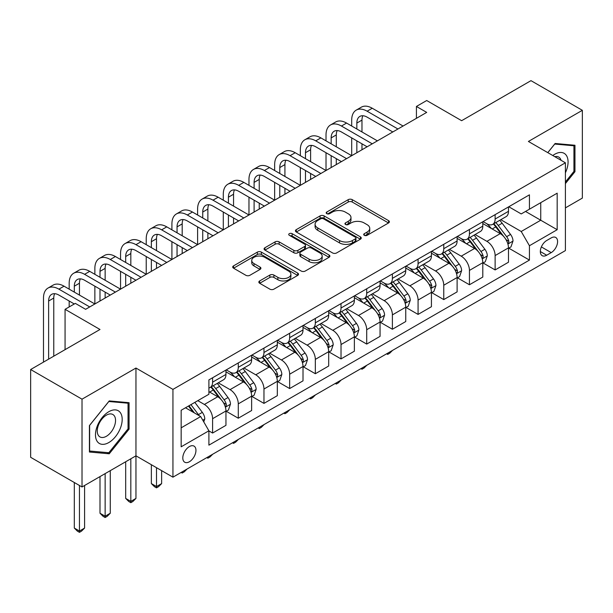 <?xml version="1.0" encoding="UTF-8"?>
<svg xmlns="http://www.w3.org/2000/svg" width="613" height="613" viewBox="0 0 613 613"><rect width="100%" height="100%" fill="white"/><g stroke="black" fill="none" stroke-linecap="round" stroke-linejoin="round"><path stroke-width="0.92" d="M364.298 235.323A2 1.149 0 0 0 367.118 235.323L388.55 222.956A2.85 1.647 0 0 0 389.385 221.791A2.85 1.647 0 0 0 388.55 220.626L352.245 199.662A2.85 1.647 0 0 0 348.215 199.662L326.783 212.037A2 1.149 0 0 0 326.2 212.849A2 1.149 0 0 0 326.783 213.669A2 1.149 0 0 0 329.602 213.669L332.376 212.067A9.126 5.272 0 0 1 345.288 212.067L348.314 213.814A9.126 5.272 0 0 1 350.988 217.538A9.126 5.272 0 0 1 348.314 221.262L345.54 222.864A2 1.149 0 0 0 344.958 223.684A2 1.149 0 0 0 345.54 224.496A2 1.149 0 0 0 348.36 224.496L351.134 222.894A9.126 5.272 0 0 1 364.045 222.894L367.072 224.642A9.126 5.272 0 0 1 369.746 228.365A9.126 5.272 0 0 1 367.072 232.097L364.298 233.699A2 1.149 0 0 0 363.708 234.511A2 1.149 0 0 0 364.298 235.323L364.298 233.699M189.379 461.758A9.302 5.371 120 0 0 195.455 453.559A9.302 5.371 120 0 0 194.03 446.111A9.302 5.371 120 0 0 189.379 446.57A9.302 5.371 120 0 0 183.302 454.762A9.302 5.371 120 0 0 184.728 462.217A9.302 5.371 120 0 0 189.379 461.758M259.674 280.938A2.85 1.647 0 0 0 258.839 282.103A2.85 1.647 0 0 0 259.674 283.267L269.858 289.152A2.85 1.647 0 0 0 273.888 289.152L297.688 275.413A2.85 1.647 0 0 0 298.523 274.249A2.85 1.647 0 0 0 297.688 273.084L261.383 252.119A2.85 1.647 0 0 0 257.353 252.119L233.553 265.866A2.85 1.647 0 0 0 232.718 267.03A2.85 1.647 0 0 0 233.553 268.188L245.859 275.291A2.85 1.647 0 0 0 249.889 275.291L260.073 269.413A2.85 1.647 0 0 0 260.908 268.249A2.85 1.647 0 0 0 260.073 267.084L253.974 263.559A7.632 4.406 0 0 1 251.736 260.448A7.632 4.406 0 0 1 256.449 256.38A7.632 4.406 0 0 1 264.762 257.33L288.662 271.13A7.632 4.406 0 0 1 290.899 274.249A7.632 4.406 0 0 1 286.187 278.317A7.632 4.406 0 0 1 277.873 277.36L273.888 275.061A2.85 1.647 0 0 0 269.858 275.061L259.674 280.938L259.674 283.267M565.401 207.891L582.35 198.099L582.35 110.317L530.981 80.655L461.635 120.692L426.702 100.524L416.426 106.455L426.702 112.394L85.613 309.312L75.338 303.381L65.07 309.312L65.07 349.648M82.019 399.178L82.019 486.967L135.956 455.827L135.956 368.038L82.019 399.178L30.65 369.524L99.996 329.48L65.07 309.312M135.956 368.038L172.943 389.393L565.401 162.805L565.401 250.594L172.943 477.175L172.943 389.393M582.35 110.317L528.414 141.457L565.401 162.805M332.583 252.939A2.85 1.647 0 0 0 336.614 252.939L360.413 239.2A2.85 1.647 0 0 0 361.249 238.036A2.85 1.647 0 0 0 360.413 236.871L324.108 215.906A2.85 1.647 0 0 0 320.078 215.906L296.278 229.645A2.85 1.647 0 0 0 295.443 230.81A2.85 1.647 0 0 0 296.278 231.975L332.583 252.939M290.118 235.76A2 1.149 0 0 1 292.14 236.036L292.14 233.668L329.051 254.977A2.85 1.647 0 0 1 329.886 256.142A2.85 1.647 0 0 1 329.051 257.307L305.251 271.046A2.85 1.647 0 0 1 301.221 271.046L264.916 250.081L264.916 247.752A2.85 1.647 0 0 0 264.08 248.916A2.85 1.647 0 0 0 264.916 250.081M264.916 247.752L275.099 241.874A2.85 1.647 0 0 1 279.137 241.874L293.857 250.372A2.85 1.647 0 0 0 297.887 250.372L304.646 246.472A2.85 1.647 0 0 0 305.481 245.307A2.85 1.647 0 0 0 304.646 244.143L289.321 235.292A2 1.149 0 0 1 288.731 234.48A2 1.149 0 0 1 289.964 233.415A2 1.149 0 0 1 292.14 233.668M82.019 486.967L30.65 457.306L30.65 369.524M551.217 237.905L546.696 240.511A9.011 5.203 120 0 0 540.812 248.449A9.011 5.203 120 0 0 542.198 255.667A9.011 5.203 120 0 0 546.696 255.223L551.217 252.61A9.011 5.203 120 0 0 557.102 244.671A9.011 5.203 120 0 0 555.723 237.453A9.011 5.203 120 0 0 551.217 237.905M508.79 206.757L521.219 213.937L529.44 209.194L529.44 194.834L208.903 379.899L208.903 394.259L181.157 410.273L181.157 446.808L208.903 430.793L208.903 445.145L529.44 260.088L529.44 245.729L521.219 231.492L500.79 219.699M529.44 209.194L557.179 193.179L557.179 229.714L529.44 245.729M130.822 458.792L130.822 501.38L135.956 498.415L135.956 455.827L172.943 477.175M416.426 106.455L416.426 118.324M525.533 211.447L540.743 220.228L540.743 202.665L557.179 193.179M521.219 231.492L540.743 220.228L557.179 229.714M181.157 427.828L200.681 416.556L185.478 407.775M208.903 430.916L212.596 433.046L212.596 418.694A11.624 6.712 -120 0 0 204.382 404.457L197.8 400.664M212.596 433.046L225.952 425.338L225.952 410.986A11.624 6.712 -120 0 0 217.738 396.749L208.903 391.646M226.258 411.277L238.281 418.219L238.281 403.867A11.624 6.712 -120 0 0 230.067 389.63L218.259 382.819M238.281 418.219L251.636 410.511L251.636 396.151A11.624 6.712 -120 0 0 243.422 381.914L225.952 371.838M251.943 396.45L263.965 403.392L263.965 389.033A11.624 6.712 -120 0 0 255.751 374.804L243.943 367.984M263.965 403.392L277.321 395.676L277.321 381.324A11.624 6.712 -120 0 0 269.107 367.087L251.636 357.004M277.628 381.623L289.65 388.558L289.65 374.206A11.624 6.712 -120 0 0 281.428 359.969L269.628 353.157M289.65 388.558L303.006 380.849L303.006 366.497A11.624 6.712 -120 0 0 294.792 352.26L277.321 342.177M303.312 366.796L315.335 373.731L315.335 359.379A11.624 6.712 -120 0 0 307.113 345.142L295.313 338.33M315.335 373.731L328.691 366.022L328.691 351.67A11.624 6.712 -120 0 0 320.469 337.434L303.006 327.35M328.997 351.962L341.02 358.904L341.02 344.552A11.624 6.712 -120 0 0 332.798 330.315L320.997 323.503M341.02 358.904L354.375 351.195L354.375 336.836A11.624 6.712 -120 0 0 346.153 322.607L328.691 312.523M354.682 337.135L366.704 344.077L366.704 329.717A11.624 6.712 -120 0 0 358.482 315.488L346.682 308.668M366.704 344.077L380.06 336.361L380.06 322.009A11.624 6.712 -120 0 0 371.838 307.772L354.375 297.688M380.366 322.308L392.389 329.25L392.389 314.89A11.624 6.712 -120 0 0 384.167 300.654L372.367 293.842M392.389 329.25L405.745 321.534L405.745 307.182A11.624 6.712 -120 0 0 397.523 292.945L380.06 282.861M406.051 307.481L418.074 314.415L418.074 300.064A11.624 6.712 -120 0 0 409.852 285.827L398.052 279.015M418.074 314.415L431.429 306.707L431.429 292.355A11.624 6.712 -120 0 0 423.208 278.118L405.745 268.034M431.736 292.646L443.758 299.588L443.758 285.237A11.624 6.712 -120 0 0 435.536 271L423.736 264.188M443.758 299.588L457.114 291.88L457.114 277.52A11.624 6.712 -120 0 0 448.892 263.291L431.429 253.207M457.421 277.819L469.443 284.761L469.443 270.41A11.624 6.712 -120 0 0 461.221 256.173L449.421 249.361M469.443 284.761L482.799 277.053L482.799 262.693A11.624 6.712 -120 0 0 474.577 248.457L457.114 238.373M483.105 262.992L495.128 269.935L495.128 255.575A11.624 6.712 -120 0 0 486.906 241.338L475.106 234.526M495.128 269.935L508.483 262.218L508.483 247.867A11.624 6.712 -120 0 0 500.262 233.63L482.799 223.546M483.105 221.592L486.906 223.783A11.624 6.712 -120 0 0 492.722 224.358A11.624 6.712 -120 0 0 495.128 219.04L495.128 214.65M457.421 236.419L461.221 238.61A11.624 6.712 -120 0 0 467.037 239.185A11.624 6.712 -120 0 0 469.443 233.867L469.443 229.477M431.736 251.246L435.536 253.445A11.624 6.712 -120 0 0 441.352 254.02A11.624 6.712 -120 0 0 443.758 248.694L443.758 244.303M406.051 266.073L409.852 268.272A11.624 6.712 -120 0 0 415.668 268.846A11.624 6.712 -120 0 0 418.074 263.529L418.074 259.138M380.366 280.907L384.167 283.099A11.624 6.712 -120 0 0 389.983 283.673A11.624 6.712 -120 0 0 392.389 278.356L392.389 273.965M354.682 295.734L358.482 297.926A11.624 6.712 -120 0 0 364.298 298.5A11.624 6.712 -120 0 0 366.704 293.183L366.704 288.792M328.997 310.561L332.798 312.76A11.624 6.712 -120 0 0 338.614 313.335A11.624 6.712 -120 0 0 341.02 308.01L341.02 303.619M303.312 325.388L307.113 327.587A11.624 6.712 -120 0 0 312.929 328.162A11.624 6.712 -120 0 0 315.335 322.836L315.335 318.454M277.628 340.223L281.428 342.414A11.624 6.712 -120 0 0 287.244 342.989A11.624 6.712 -120 0 0 289.65 337.671L289.65 333.28M251.943 355.05L255.751 357.241A11.624 6.712 -120 0 0 261.559 357.816A11.624 6.712 -120 0 0 263.965 352.498L263.965 348.107M226.258 369.877L230.067 372.068A11.624 6.712 -120 0 0 235.875 372.65A11.624 6.712 -120 0 0 238.281 367.325L238.281 362.934M508.79 248.165L529.44 260.088M492.722 224.358L506.077 216.65A11.624 6.712 -120 0 0 508.483 211.324L508.483 206.941M467.037 239.185L480.393 231.476A11.624 6.712 -120 0 0 482.799 226.159L482.799 221.768M441.352 254.02L454.708 246.303A11.624 6.712 -120 0 0 457.114 240.986L457.114 236.595M415.668 268.846L429.023 261.138A11.624 6.712 -120 0 0 431.429 255.813L431.429 251.422M389.983 283.673L403.339 275.965A11.624 6.712 -120 0 0 405.745 270.639L405.745 266.257M364.298 298.5L377.654 290.792A11.624 6.712 -120 0 0 380.06 285.474L380.06 281.083M338.614 313.335L351.969 305.619A11.624 6.712 -120 0 0 354.375 300.301L354.375 295.91M312.929 328.162L326.285 320.453A11.624 6.712 -120 0 0 328.691 315.128L328.691 310.737M287.244 342.989L300.6 335.28A11.624 6.712 -120 0 0 303.006 329.955L303.006 325.572M261.559 357.816L274.915 350.107A11.624 6.712 -120 0 0 277.321 344.79L277.321 340.399M235.875 372.65L249.23 364.934A11.624 6.712 -120 0 0 251.636 359.616L251.636 355.226M208.903 387.945A11.624 6.712 -120 0 0 210.19 387.477L223.546 379.761A11.624 6.712 -120 0 0 225.952 374.443L225.952 370.053M210.19 387.477A11.624 6.712 -120 0 0 212.596 382.152L212.596 377.769M200.681 416.556L208.903 430.793M565.401 183.586L574.956 171.694L574.956 145.258L555.125 143.488L547.777 152.629M89.414 452.019L109.244 453.789L129.075 429.123L129.075 402.687L109.244 400.917L89.414 425.583L89.414 452.019M573.929 171.104L574.956 171.694M128.048 428.533L129.075 429.123M107.152 452.578L109.244 453.789M365.095 235.607L367.072 234.465A9.126 5.272 0 0 0 369.746 230.741L369.746 228.365M350.988 217.538L350.988 219.914A9.126 5.272 0 0 1 348.314 223.638L346.337 224.779M388.512 222.979L352.245 202.037A2.85 1.647 0 0 0 348.215 202.037L327.58 213.945M360.375 239.216L324.108 218.282A2.85 1.647 0 0 0 320.078 218.282L296.317 231.998M355.371 238.848A2 1.149 0 0 0 355.954 238.036A2 1.149 0 0 0 355.371 237.216L323.503 218.818A2 1.149 0 0 0 320.683 218.818L317.756 220.511A9.126 5.272 0 0 0 315.082 224.235A9.126 5.272 0 0 0 317.756 227.959L339.541 240.534A9.126 5.272 0 0 0 352.444 240.534L355.371 238.848L355.371 241.223A2 1.149 0 0 0 355.954 240.403L355.954 238.036M315.082 224.235L315.082 226.603A9.126 5.272 0 0 0 317.756 230.335L317.756 227.959M355.371 241.223L352.444 242.909A9.126 5.272 0 0 1 339.541 242.909L317.756 230.335M264.954 250.104L275.099 244.25L275.099 241.874M305.481 245.307L305.481 247.683A2.85 1.647 0 0 1 304.646 248.847L297.887 252.748A2.85 1.647 0 0 1 293.857 252.748L279.137 244.25A2.85 1.647 0 0 0 275.099 244.25M292.14 236.036L329.012 257.322M309.136 259.199A7.632 4.406 0 0 0 317.45 260.15A7.632 4.406 0 0 0 322.162 256.081A7.632 4.406 0 0 0 319.925 252.97L311.504 248.104A2.85 1.647 0 0 0 307.473 248.104L300.715 252.004A2.85 1.647 0 0 0 299.88 253.169A2.85 1.647 0 0 0 300.715 254.334L309.136 259.199L309.136 261.567A7.632 4.406 0 0 0 317.45 262.525A7.632 4.406 0 0 0 322.162 258.456L322.162 256.081M299.88 253.169L299.88 255.544A2.85 1.647 0 0 0 300.715 256.709L300.715 254.334M309.136 261.567L300.715 256.709M290.899 274.249L290.899 276.616A7.632 4.406 0 0 1 286.187 280.685A7.632 4.406 0 0 1 277.873 279.735L273.888 277.436A2.85 1.647 0 0 0 269.858 277.436L259.705 283.29M251.736 260.448L251.736 262.824A7.632 4.406 0 0 0 253.974 265.935L253.974 263.559M260.035 269.436L253.974 265.935M297.65 275.436L261.383 254.495A2.85 1.647 0 0 0 257.353 254.495L233.591 268.21M508.483 248.342L510.951 246.916L513.004 240.986A7.701 4.444 -120 0 0 510.545 234.427L502.147 223.224A22.229 12.835 -120 0 0 499.725 220.312M491.373 228.496A22.229 12.835 -120 0 0 486.822 223.737M507.779 243.622L508.675 242.656L508.844 241.315A7.701 4.444 -120 0 0 506.637 236.679L498.246 225.477A22.229 12.835 -120 0 0 495.817 222.573M493.749 223.768A18.451 10.651 60 0 1 496.783 227.208L503.886 236.695M493.35 223.99A22.229 12.835 60 0 1 495.779 226.902L501.357 234.35M392.527 350.406L389.715 353.211L387.661 354.398L386.634 353.801M387.661 353.211L387.661 354.398M351.701 126.033L351.701 120.102A21.792 12.582 60 0 1 356.222 110.125L361.356 107.16A21.792 12.582 60 0 1 372.252 108.24L403.07 126.033M356.222 110.125A21.792 12.582 60 0 1 367.118 111.206L397.937 128.998M392.803 131.964L367.118 117.137A14.528 8.39 -120 0 0 359.854 116.416A14.528 8.39 -120 0 0 356.843 123.067L356.843 128.998M362.888 115.742A14.528 8.39 -120 0 0 361.976 120.102L361.976 131.964M356.843 140.86L356.843 152.721M361.976 143.825L361.976 149.756M300.339 155.687L300.339 149.756A21.792 12.582 60 0 1 304.853 139.779L309.986 136.814A21.792 12.582 60 0 1 320.883 137.894L351.701 155.687L351.701 137.894M482.799 263.169L485.266 261.743L487.32 255.813A7.701 4.444 -120 0 0 484.86 249.253L476.462 238.051A22.229 12.835 -120 0 0 474.041 235.147M465.688 243.33A22.229 12.835 -120 0 0 461.137 238.564M482.094 258.456L482.99 257.483L483.159 256.142A7.701 4.444 -120 0 0 480.952 251.514L472.562 240.304A22.229 12.835 -120 0 0 470.133 237.4M468.064 238.595A18.451 10.651 60 0 1 471.098 242.035L478.201 251.522M467.665 238.825A22.229 12.835 60 0 1 470.094 241.729L475.673 249.177M366.842 365.233L364.03 368.038L361.976 369.225L360.95 368.635M361.976 368.038L361.976 369.225M457.114 277.995L459.581 276.578L461.635 270.639A7.701 4.444 -120 0 0 459.175 264.088L450.777 252.878A22.229 12.835 -120 0 0 448.356 249.974M440.004 258.157A22.229 12.835 -120 0 0 435.452 253.391M456.409 273.283L457.306 272.318L457.474 270.969A7.701 4.444 -120 0 0 455.267 266.341L446.877 255.131A22.229 12.835 -120 0 0 444.448 252.227M442.379 253.422A18.451 10.651 60 0 1 445.413 256.862L452.517 266.349M441.981 253.652A22.229 12.835 60 0 1 444.41 256.556L449.988 264.004M341.157 380.06L338.345 382.872L336.292 384.06L335.265 383.462M336.292 382.864L336.292 384.06M431.429 292.83L433.897 291.405L435.95 285.474A7.701 4.444 -120 0 0 433.491 278.915L425.093 267.705A22.229 12.835 -120 0 0 422.671 264.801M414.319 272.984A22.229 12.835 -120 0 0 409.768 268.218M430.724 288.11L431.621 287.145L431.79 285.804A7.701 4.444 -120 0 0 429.59 281.168L421.192 269.958A22.229 12.835 -120 0 0 418.763 267.053M416.694 268.249A18.451 10.651 60 0 1 419.729 271.697L426.832 281.175M416.304 268.479A22.229 12.835 60 0 1 418.725 271.383L424.311 278.838M315.473 394.887L312.661 397.699L310.607 398.887L309.58 398.289M310.607 397.699L310.607 398.887M326.016 140.86L326.016 134.929A21.792 12.582 60 0 1 330.537 124.952L335.671 121.987A21.792 12.582 60 0 1 346.567 123.067L377.386 140.86M330.537 124.952A21.792 12.582 60 0 1 341.433 126.033L372.252 143.825M367.118 146.791L341.433 131.964A14.528 8.39 -120 0 0 334.169 131.243A14.528 8.39 -120 0 0 331.158 137.894L331.158 143.825M337.204 130.577A14.528 8.39 -120 0 0 336.292 134.929L336.292 146.791M331.158 155.687L331.158 167.556M336.292 158.66L336.292 164.591M274.655 170.521L274.655 164.591A21.792 12.582 60 0 1 279.168 154.614L284.302 151.649A21.792 12.582 60 0 1 295.198 152.721L326.016 170.521L326.016 152.721M304.853 139.779A21.792 12.582 60 0 1 315.749 140.86L346.567 158.66M341.433 161.625L315.749 146.791A14.528 8.39 -120 0 0 308.485 146.07A14.528 8.39 -120 0 0 305.473 152.721L305.473 158.66M311.519 145.404A14.528 8.39 -120 0 0 310.607 149.756L310.607 161.625M305.473 170.521L305.473 182.383M310.607 173.487L310.607 179.417M248.97 185.348L248.97 179.417A21.792 12.582 60 0 1 253.483 169.441L258.617 166.475A21.792 12.582 60 0 1 269.513 167.556L300.339 185.348L300.339 167.556M279.168 154.614A21.792 12.582 60 0 1 290.064 155.687L320.883 173.487M315.749 176.452L290.064 161.625A14.528 8.39 -120 0 0 282.8 160.905A14.528 8.39 -120 0 0 279.789 167.556L279.789 173.487M285.834 160.231A14.528 8.39 -120 0 0 284.922 164.591L284.922 176.452M279.789 185.348L279.789 197.21M284.922 188.314L284.922 194.244M223.285 200.175L223.285 194.244A21.792 12.582 60 0 1 227.798 184.268L232.932 181.302A21.792 12.582 60 0 1 243.828 182.383L274.655 200.175L274.655 182.383M405.745 307.657L408.212 306.232L410.266 300.301A7.701 4.444 -120 0 0 407.806 293.742L399.408 282.539A22.229 12.835 -120 0 0 396.986 279.628M388.634 287.811A22.229 12.835 -120 0 0 384.083 283.053M405.04 302.937L405.936 301.971L406.105 300.631A7.701 4.444 -120 0 0 403.906 295.995L395.508 284.792A22.229 12.835 -120 0 0 393.079 281.888M391.01 283.076A18.451 10.651 60 0 1 394.044 286.524L401.147 296.01M390.619 283.306A22.229 12.835 60 0 1 393.04 286.21L398.626 293.665M289.788 409.722L286.984 412.526L284.922 413.714L283.896 413.116M284.922 412.526L284.922 413.714M253.483 169.441A21.792 12.582 60 0 1 264.379 170.521L295.198 188.314M290.064 191.279L264.379 176.452A14.528 8.39 -120 0 0 257.115 175.732A14.528 8.39 -120 0 0 254.104 182.383L254.104 188.314M260.15 175.057A14.528 8.39 -120 0 0 259.238 179.417L259.238 191.279M254.104 200.175L254.104 212.037M259.238 203.141L259.238 209.071M197.601 215.002L197.601 209.071A21.792 12.582 60 0 1 202.114 199.095L207.248 196.129A21.792 12.582 60 0 1 218.144 197.21L248.97 215.002L248.97 197.21M565.401 172.774A18.888 10.904 120 0 0 566.282 155.304A18.888 10.904 120 0 0 552.796 155.533M561.071 160.315A12.934 7.463 120 0 0 560.198 158.438A12.934 7.463 120 0 0 558.75 157.089A12.934 7.463 120 0 0 554.788 156.683M554.673 144.047L573.929 145.787L573.929 171.402L565.401 182.015M572.649 145.051L573.929 145.787M547.815 152.652L554.711 144.07M108.83 411.691A18.888 10.904 120 0 0 95.475 434.824A18.888 10.904 120 0 0 108.83 442.54A18.888 10.904 120 0 0 122.186 419.407A18.888 10.904 120 0 0 108.83 411.691M106.401 415.154A12.934 7.463 120 0 0 97.957 426.548A12.934 7.463 120 0 0 99.934 436.908A12.934 7.463 120 0 0 106.401 436.272A12.934 7.463 120 0 0 114.846 424.878A12.934 7.463 120 0 0 112.869 414.511A12.934 7.463 120 0 0 106.401 415.154M128.048 428.832L108.83 452.731L89.621 451.015L89.621 425.399L108.83 401.5L128.048 403.216L128.048 428.832M126.768 402.48L128.048 403.216M380.06 322.484L382.527 321.059L384.581 315.128A7.701 4.444 -120 0 0 382.121 308.569L373.723 297.366A22.229 12.835 -120 0 0 371.302 294.462M362.95 302.638A22.229 12.835 -120 0 0 358.398 297.88M379.355 317.772L380.252 316.798L380.42 315.457A7.701 4.444 -120 0 0 378.221 310.829L369.823 299.619A22.229 12.835 -120 0 0 367.394 296.715M365.325 297.91A18.451 10.651 60 0 1 368.359 301.351L375.462 310.837M364.934 298.14A22.229 12.835 60 0 1 367.356 301.044L372.942 308.492M264.103 424.548L261.299 427.353L259.238 428.541L258.211 427.951M259.238 427.353L259.238 428.541M354.375 337.311L356.843 335.893L358.896 329.955A7.701 4.444 -120 0 0 356.437 323.403L348.038 312.193A22.229 12.835 -120 0 0 345.617 309.289M337.265 317.473A22.229 12.835 -120 0 0 332.713 312.707M353.67 332.598L354.567 331.633L354.735 330.284A7.701 4.444 -120 0 0 352.536 325.656L344.138 314.446A22.229 12.835 -120 0 0 341.709 311.542M339.64 312.737A18.451 10.651 60 0 1 342.675 316.178L349.778 325.664M339.25 312.967A22.229 12.835 60 0 1 341.671 315.871L347.257 323.319M238.419 439.375L235.614 442.188L233.553 443.368L232.526 442.778M233.553 442.18L233.553 443.368M328.691 352.146L331.158 350.72L333.211 344.79A7.701 4.444 -120 0 0 330.752 338.23L322.361 327.02A22.229 12.835 -120 0 0 319.932 324.116M311.58 332.3A22.229 12.835 -120 0 0 307.029 327.534M327.993 347.425L328.882 346.46L329.051 345.111A7.701 4.444 -120 0 0 326.852 340.483L318.454 329.273A22.229 12.835 -120 0 0 316.024 326.369M313.963 327.564A18.451 10.651 60 0 1 316.99 331.012L324.093 340.491M313.565 327.794A22.229 12.835 60 0 1 315.986 330.698L321.572 338.154M212.734 454.202L209.93 457.014L207.868 458.202L206.842 457.605M207.868 457.014L207.868 458.202M303.006 366.972L305.473 365.547L307.527 359.616A7.701 4.444 -120 0 0 305.067 353.057L296.677 341.847A22.229 12.835 -120 0 0 294.248 338.943M285.896 347.127A22.229 12.835 -120 0 0 281.344 342.368M302.309 362.252L303.197 361.287L303.366 359.946A7.701 4.444 -120 0 0 301.167 355.31L292.769 344.108A22.229 12.835 -120 0 0 290.347 341.203M288.279 342.391A18.451 10.651 60 0 1 291.305 345.839L298.408 355.325M287.88 342.621A22.229 12.835 60 0 1 290.301 345.525L295.887 352.981M187.049 469.029L184.245 471.841L182.191 473.029L181.157 472.431M182.191 471.841L182.191 473.029M277.321 381.799L279.789 380.374L281.842 374.443A7.701 4.444 -120 0 0 279.382 367.884L270.992 356.682A22.229 12.835 -120 0 0 268.563 353.778M260.211 361.954A22.229 12.835 -120 0 0 255.659 357.195M276.624 377.079L277.513 376.114L277.681 374.773A7.701 4.444 -120 0 0 275.482 370.137L267.084 358.934A22.229 12.835 -120 0 0 264.663 356.03M262.594 357.226A18.451 10.651 60 0 1 265.621 360.666L272.724 370.152M262.195 357.456A22.229 12.835 60 0 1 264.617 360.36L270.203 367.808M156.507 467.688L156.507 486.553L161.64 483.588L161.64 470.654M161.64 483.588L158.56 486.668L156.507 487.856L154.445 486.668L151.365 483.588L151.365 464.723M151.365 483.588L156.507 486.553L156.507 487.856M227.798 184.268A21.792 12.582 60 0 1 238.695 185.348L269.513 203.141M264.379 206.106L238.695 191.279A14.528 8.39 -120 0 0 231.43 190.559A14.528 8.39 -120 0 0 228.419 197.21L228.419 203.141M234.465 189.892A14.528 8.39 -120 0 0 233.553 194.244L233.553 206.106M228.419 215.002L228.419 226.871M233.553 217.967L233.553 223.906M171.916 229.837L171.916 223.906A21.792 12.582 60 0 1 176.429 213.929L181.563 210.956A21.792 12.582 60 0 1 192.459 212.037L223.285 229.837L223.285 212.037M202.114 199.095A21.792 12.582 60 0 1 213.01 200.175L243.828 217.967M238.695 220.933L213.01 206.106A14.528 8.39 -120 0 0 205.746 205.386A14.528 8.39 -120 0 0 202.734 212.037L202.734 217.967M208.78 204.719A14.528 8.39 -120 0 0 207.868 209.071L207.868 220.933M202.734 229.837L202.734 241.698M207.868 232.802L207.868 238.733M146.231 244.664L146.231 238.733A21.792 12.582 60 0 1 150.744 228.756L155.878 225.791A21.792 12.582 60 0 1 166.774 226.871L197.601 244.664L197.601 226.871M176.429 213.929A21.792 12.582 60 0 1 187.325 215.002L218.144 232.802M213.01 235.767L187.325 220.941A14.528 8.39 -120 0 0 180.061 220.22A14.528 8.39 -120 0 0 177.05 226.871L177.05 232.802M183.095 219.546A14.528 8.39 -120 0 0 182.191 223.906L182.191 235.767M177.05 244.664L177.05 256.525M182.191 247.629L182.191 253.56M120.546 259.491L120.546 253.56A21.792 12.582 60 0 1 125.06 243.583L130.194 240.618A21.792 12.582 60 0 1 141.09 241.698L171.916 259.491L171.916 241.698M150.744 228.756A21.792 12.582 60 0 1 161.64 229.837L192.459 247.629M187.325 250.594L161.64 235.767A14.528 8.39 -120 0 0 154.376 235.047A14.528 8.39 -120 0 0 151.365 241.698L151.365 247.629M157.411 234.373A14.528 8.39 -120 0 0 156.507 238.733L156.507 250.594M151.365 259.491L151.365 271.352M156.507 262.456L156.507 268.387M94.862 274.317L94.862 268.387A21.792 12.582 60 0 1 99.375 258.41L104.509 255.445A21.792 12.582 60 0 1 115.405 256.525L146.231 274.317L146.231 256.525M125.06 243.583A21.792 12.582 60 0 1 135.956 244.664L166.774 262.456M161.64 265.421L135.956 250.594A14.528 8.39 -120 0 0 128.692 249.874A14.528 8.39 -120 0 0 125.68 256.525L125.68 262.456M131.726 249.207A14.528 8.39 -120 0 0 130.822 253.56L130.822 265.421M125.68 274.317L125.68 286.179M130.822 277.283L130.822 283.214M69.177 289.152L69.177 283.221A21.792 12.582 60 0 1 73.69 273.237L78.824 270.272A21.792 12.582 60 0 1 89.72 271.352L120.546 289.152L120.546 271.352M251.636 396.626L254.104 395.201L256.157 389.27A7.701 4.444 -120 0 0 253.698 382.719L245.307 371.509A22.229 12.835 -120 0 0 242.878 368.605M234.526 376.788A22.229 12.835 -120 0 0 229.982 372.022M250.939 391.914L251.836 390.941L252.004 389.6A7.701 4.444 -120 0 0 249.797 384.972L241.399 373.761A22.229 12.835 -120 0 0 238.978 370.857M236.909 372.053A18.451 10.651 60 0 1 239.936 375.493L247.039 384.979M236.511 372.283A22.229 12.835 60 0 1 238.932 375.187L244.518 382.635M135.956 498.415L132.875 501.503L130.822 502.683L128.761 501.503L125.68 498.415L125.68 461.758M125.68 498.415L130.822 501.38L130.822 502.683M99.375 258.41A21.792 12.582 60 0 1 110.271 259.491L141.09 277.283M135.956 280.248L110.271 265.421A14.528 8.39 -120 0 0 103.007 264.701A14.528 8.39 -120 0 0 99.996 271.352L99.996 277.283M106.041 264.034A14.528 8.39 -120 0 0 105.137 268.387L105.137 280.248M99.996 289.152L99.996 301.014M105.137 292.117L105.137 298.048M43.492 362.107L43.492 298.048A21.792 12.582 60 0 1 48.006 288.072L53.139 285.106A21.792 12.582 60 0 1 64.043 286.187L94.862 303.979L94.862 286.187M225.952 411.453L228.419 410.036L230.473 404.105A7.701 4.444 -120 0 0 228.013 397.546L219.623 386.336A22.229 12.835 -120 0 0 217.194 383.431M225.255 406.741L226.151 405.775L226.32 404.427A7.701 4.444 -120 0 0 224.113 399.799L215.715 388.588A22.229 12.835 -120 0 0 213.293 385.684M211.224 386.88A18.451 10.651 60 0 1 214.251 390.32L221.354 399.806M210.826 387.109A22.229 12.835 60 0 1 213.247 390.014L218.833 397.462M105.137 473.619L105.137 516.207L110.271 513.242L110.271 470.654M110.271 513.242L107.191 516.33L105.137 517.518L103.084 516.33L99.996 513.242L99.996 476.585M99.996 513.242L105.137 516.207L105.137 517.518M73.69 273.237A21.792 12.582 60 0 1 84.586 274.317L115.405 292.117M110.271 295.083L84.586 280.248A14.528 8.39 -120 0 0 77.322 279.536A14.528 8.39 -120 0 0 74.311 286.187L74.311 292.117M80.357 278.861A14.528 8.39 -120 0 0 79.452 283.221L79.452 295.083M69.177 306.944L69.177 301.014M203.761 421.897L204.788 418.932A7.701 4.444 -120 0 0 202.328 412.373L194.842 402.373M199.125 415.66A7.701 4.444 -120 0 0 198.428 414.626L190.934 404.626M189.003 405.737L194.39 412.924M188.467 406.051L193.034 412.143M79.452 485.481L79.452 531.042L84.586 528.069L84.586 485.481M84.586 528.069L81.506 531.157L79.452 532.345L77.399 531.157L74.311 528.069L74.311 482.515M74.311 528.069L79.452 531.042L79.452 532.345M48.006 288.072A21.792 12.582 60 0 1 58.902 289.152L89.72 306.944M74.311 303.979L58.902 295.083A14.528 8.39 -120 0 0 51.638 294.363A14.528 8.39 -120 0 0 48.626 301.014L48.626 359.141M54.68 293.688A14.528 8.39 -120 0 0 53.768 298.048L53.768 356.176M204.382 404.457L217.738 396.749M230.067 389.63L243.422 381.914M255.751 374.804L269.107 367.087M281.428 359.969L294.792 352.26M307.113 345.142L320.469 337.434M332.798 330.315L346.153 322.607M358.482 315.488L371.838 307.772M384.167 300.654L397.523 292.945M409.852 285.827L423.208 278.118M435.536 271L448.892 263.291M461.221 256.173L474.577 248.457M486.906 241.338L500.262 233.63M495.128 219.04L508.483 211.324M495.128 255.575L508.483 247.867M469.443 270.41L482.799 262.693M469.443 233.867L482.799 226.159M443.758 285.237L457.114 277.52M443.758 248.694L457.114 240.986M418.074 300.064L431.429 292.355M418.074 263.529L431.429 255.813M392.389 314.89L405.745 307.182M392.389 278.356L405.745 270.639M366.704 329.717L380.06 322.009M366.704 293.183L380.06 285.474M341.02 344.552L354.375 336.836M341.02 308.01L354.375 300.301M315.335 359.379L328.691 351.67M315.335 322.836L328.691 315.128M289.65 374.206L303.006 366.497M289.65 337.671L303.006 329.955M263.965 389.033L277.321 381.324M263.965 352.498L277.321 344.79M238.281 403.867L251.636 396.151M238.281 367.325L251.636 359.616M212.596 418.694L225.952 410.986M212.596 382.152L225.952 374.443M541.371 246.924L551.217 252.61M540.329 251.545L546.696 255.223M367.072 234.465L367.072 232.097M345.54 224.496L345.54 222.864M348.314 223.638L348.314 221.262M326.783 213.669L326.783 212.037M348.215 202.037L348.215 199.662M352.245 202.037L352.245 199.662M388.55 222.956L388.55 220.626M296.278 231.975L296.278 229.645M320.078 218.282L320.078 215.906M324.108 218.282L324.108 215.906M360.413 239.2L360.413 236.871M339.541 242.909L339.541 240.534M352.444 242.909L352.444 240.534M279.137 244.25L279.137 241.874M293.857 252.748L293.857 250.372M297.887 252.748L297.887 250.372M304.646 248.847L304.646 246.472M329.051 257.307L329.051 254.977M269.858 277.436L269.858 275.061M273.888 277.436L273.888 275.061M277.873 279.735L277.873 277.36M260.073 269.413L260.073 267.084M233.553 268.188L233.553 265.866M257.353 254.495L257.353 252.119M261.383 254.495L261.383 252.119M297.688 275.413L297.688 273.084M507.909 244.043L512.951 241.131M498.246 225.477L502.147 223.224M492.193 228.971L495.779 226.902M506.637 236.679L510.545 234.427M506.031 239.691L508.844 241.315M372.252 108.24L367.118 111.206M361.976 120.102L356.843 123.067M482.224 258.878L487.266 255.966M472.562 240.304L476.462 238.051M466.508 243.798L470.094 241.729M480.952 251.514L484.86 249.253M480.347 254.518L483.159 256.142M456.539 273.704L461.581 270.793M446.877 255.131L450.777 252.878M440.824 258.625L444.41 256.556M455.267 266.341L459.175 264.088M454.662 269.345L457.474 270.969M430.855 288.531L435.897 285.62M421.192 269.958L425.093 267.705M415.139 273.459L418.725 271.383M429.59 281.168L433.491 278.915M428.977 284.171L431.79 285.804M346.567 123.067L341.433 126.033M336.292 134.929L331.158 137.894M320.883 137.894L315.749 140.86M310.607 149.756L305.473 152.721M295.198 152.721L290.064 155.687M284.922 164.591L279.789 167.556M405.17 303.358L410.212 300.447M395.508 284.792L399.408 282.539M389.454 288.286L393.04 286.21M403.906 295.995L407.806 293.742M403.293 299.006L406.105 300.631M269.513 167.556L264.379 170.521M259.238 179.417L254.104 182.383M379.485 318.193L384.527 315.281M369.823 299.619L373.723 297.366M363.77 303.113L367.356 301.044M378.221 310.829L382.121 308.569M377.608 313.833L380.42 315.457M353.801 333.02L358.843 330.108M344.138 314.446L348.038 312.193M338.085 317.94L341.671 315.871M352.536 325.656L356.437 323.403M351.923 328.66L354.735 330.284M328.116 347.847L333.158 344.935M318.454 329.273L322.361 327.02M312.4 332.775L315.986 330.698M326.852 340.483L330.752 338.23M326.239 343.487L329.051 345.111M302.431 362.674L307.473 359.762M292.769 344.108L296.677 341.847M286.715 347.602L290.301 345.525M301.167 355.31L305.067 353.057M300.554 358.321L303.366 359.946M276.747 377.508L281.788 374.589M267.084 358.934L270.992 356.682M261.031 362.429L264.617 360.36M275.482 370.137L279.382 367.884M274.869 373.148L277.681 374.773M243.828 182.383L238.695 185.348M233.553 194.244L228.419 197.21M218.144 197.21L213.01 200.175M207.868 209.071L202.734 212.037M192.459 212.037L187.325 215.002M182.191 223.906L177.05 226.871M166.774 226.871L161.64 229.837M156.507 238.733L151.365 241.698M141.09 241.698L135.956 244.664M130.822 253.56L125.68 256.525M251.062 392.335L256.104 389.424M241.399 373.761L245.307 371.509M235.346 377.256L238.932 375.187M249.797 384.972L253.698 382.719M249.184 387.975L252.004 389.6M115.405 256.525L110.271 259.491M105.137 268.387L99.996 271.352M225.377 407.162L230.427 404.251M215.715 388.588L219.623 386.336M209.661 392.082L213.247 390.014M224.113 399.799L228.013 397.546M223.5 402.802L226.32 404.427M89.72 271.352L84.586 274.317M79.452 283.221L74.311 286.187M202.788 420.204L204.742 419.077M198.428 414.626L202.328 412.373M64.043 286.187L58.902 289.152M53.768 298.048L48.626 301.014"/></g></svg>
